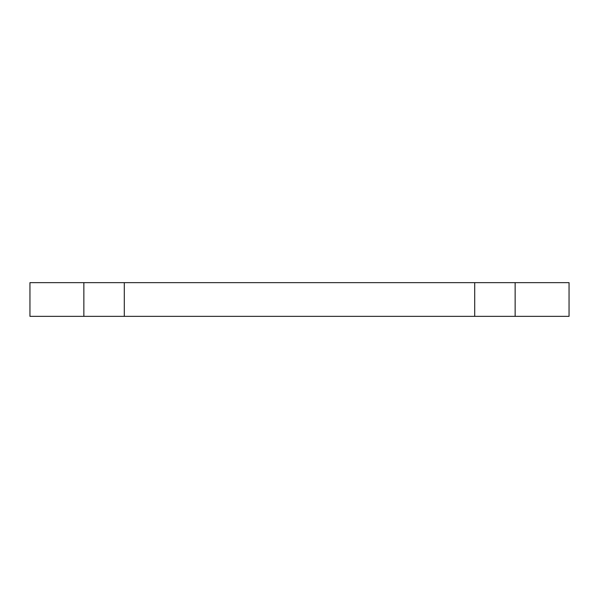 <?xml version="1.0" encoding="UTF-8"?>
<svg xmlns="http://www.w3.org/2000/svg" width="599" height="599" viewBox="0 0 599 599"><rect width="100%" height="100%" fill="white"/><g stroke="black" fill="none" stroke-linecap="round" stroke-linejoin="round"><path stroke-width="0.45" stroke-dasharray="3 2.25" d="M83.86 316.347L83.86 282.653L29.95 282.653L29.95 316.347L474.708 316.347L474.708 282.653L569.05 282.653L569.05 316.347L515.14 316.347L515.14 282.653M83.86 282.653L124.293 282.653L124.293 316.347L124.293 282.653L474.708 282.653L474.708 316.347L515.14 316.347M124.293 316.347L124.293 282.653M474.708 316.347L474.708 282.653"/><path stroke-width="0.9" d="M474.708 282.653L474.708 316.347L569.05 316.347L569.05 282.653L29.95 282.653L29.95 316.347L83.86 316.347L83.86 282.653M474.708 316.347L124.293 316.347L124.293 282.653M124.293 316.347L83.86 316.347M515.14 316.347L515.14 282.653"/></g></svg>
